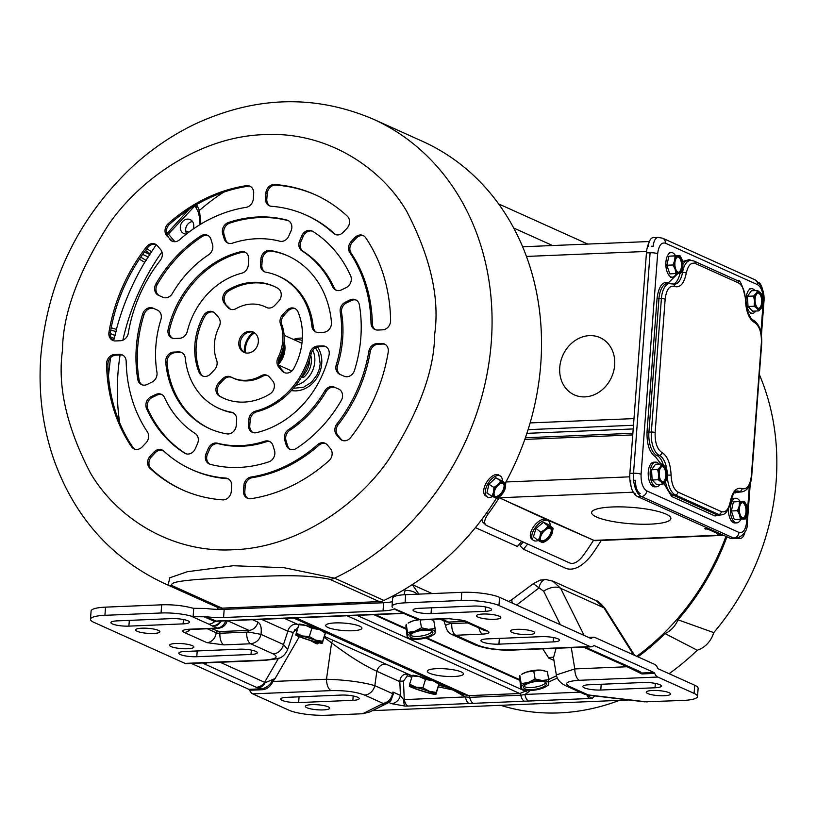 <?xml version="1.0" encoding="UTF-8"?>
<svg xmlns="http://www.w3.org/2000/svg" width="817" height="817" viewBox="0 0 817 817"><rect width="100%" height="100%" fill="white"/><g stroke="black" fill="none" stroke-linecap="round" stroke-linejoin="round"><path stroke-width="1.23" d="M352.862 700.332A12.184 2.512 -175.7 0 0 359.174 698.617A12.184 2.512 -175.7 0 0 357.683 697.258A12.184 2.512 -175.7 0 0 341.189 695.073L286.961 697.33A12.184 2.512 -175.7 0 0 280.65 699.046A12.184 2.512 -175.7 0 0 298.634 702.579L352.862 700.332L353.189 695.972M328.168 706.838A12.184 2.512 -175.7 0 0 314.596 704.622A12.184 2.512 -175.7 0 0 305.374 706.368A12.184 2.512 -175.7 0 0 306.865 707.726A12.184 2.512 -175.7 0 0 320.438 709.932A12.184 2.512 -175.7 0 0 329.66 708.196A12.184 2.512 -175.7 0 0 328.168 706.838M251.013 654.458A12.184 2.512 -175.7 0 0 257.324 652.742A12.184 2.512 -175.7 0 0 255.823 651.384A12.184 2.512 -175.7 0 0 239.34 649.198L185.112 651.455A12.184 2.512 -175.7 0 0 178.8 653.171A12.184 2.512 -175.7 0 0 196.774 656.715L251.013 654.458L251.34 650.107M183.11 623.882A12.184 2.512 -175.7 0 0 189.421 622.166A12.184 2.512 -175.7 0 0 187.93 620.808A12.184 2.512 -175.7 0 0 171.437 618.622L117.209 620.879A12.184 2.512 -175.7 0 0 110.898 622.595A12.184 2.512 -175.7 0 0 128.882 626.128L183.11 623.882L183.437 619.521M192.373 645.675A12.184 2.512 -175.7 0 0 178.8 643.459A12.184 2.512 -175.7 0 0 169.568 645.205A12.184 2.512 -175.7 0 0 171.059 646.564A12.184 2.512 -175.7 0 0 184.632 648.769A12.184 2.512 -175.7 0 0 193.864 647.033A12.184 2.512 -175.7 0 0 192.373 645.675M158.416 630.387A12.184 2.512 -175.7 0 0 144.844 628.171A12.184 2.512 -175.7 0 0 135.622 629.917A12.184 2.512 -175.7 0 0 137.113 631.265A12.184 2.512 -175.7 0 0 150.685 633.481A12.184 2.512 -175.7 0 0 159.907 631.735A12.184 2.512 -175.7 0 0 158.416 630.387M429.538 673.239A18.137 3.738 4.3 0 1 427.322 671.227A18.137 3.738 4.3 0 1 441.047 668.633A18.137 3.738 4.3 0 1 461.258 671.921A18.137 3.738 4.3 0 1 463.484 673.943A18.137 3.738 4.3 0 1 449.748 676.537A18.137 3.738 4.3 0 1 429.538 673.239M327.954 627.497A18.137 3.738 4.3 0 1 325.738 625.475A18.137 3.738 4.3 0 1 339.474 622.881A18.137 3.738 4.3 0 1 359.674 626.169A18.137 3.738 4.3 0 1 361.9 628.191A18.137 3.738 4.3 0 1 348.165 630.785A18.137 3.738 4.3 0 1 327.954 627.497M655.009 687.771A12.184 2.512 -175.7 0 0 661.321 686.055A12.184 2.512 -175.7 0 0 659.83 684.697A12.184 2.512 -175.7 0 0 643.336 682.512L589.108 684.769A12.184 2.512 -175.7 0 0 582.797 686.484A12.184 2.512 -175.7 0 0 600.781 690.028L655.009 687.771L655.336 683.421M669.052 692.673A12.184 2.512 -175.7 0 0 655.479 690.457A12.184 2.512 -175.7 0 0 646.257 692.193A12.184 2.512 -175.7 0 0 647.748 693.551A12.184 2.512 -175.7 0 0 661.321 695.767A12.184 2.512 -175.7 0 0 670.543 694.021A12.184 2.512 -175.7 0 0 669.052 692.673M553.16 641.896A12.184 2.512 -175.7 0 0 559.471 640.181A12.184 2.512 -175.7 0 0 557.98 638.833A12.184 2.512 -175.7 0 0 541.487 636.647L487.259 638.894A12.184 2.512 -175.7 0 0 480.947 640.61A12.184 2.512 -175.7 0 0 498.932 644.153L553.16 641.896L553.487 637.546M485.257 611.32A12.184 2.512 -175.7 0 0 491.568 609.605A12.184 2.512 -175.7 0 0 490.077 608.246A12.184 2.512 -175.7 0 0 473.584 606.061L419.356 608.318A12.184 2.512 -175.7 0 0 413.045 610.033A12.184 2.512 -175.7 0 0 431.029 613.577L485.257 611.32L485.584 606.97M533.256 631.51A12.184 2.512 -175.7 0 0 519.683 629.294A12.184 2.512 -175.7 0 0 510.451 631.041A12.184 2.512 -175.7 0 0 511.953 632.389A12.184 2.512 -175.7 0 0 525.525 634.605A12.184 2.512 -175.7 0 0 534.747 632.858A12.184 2.512 -175.7 0 0 533.256 631.51M499.299 616.212A12.184 2.512 -175.7 0 0 485.727 614.006A12.184 2.512 -175.7 0 0 476.505 615.742A12.184 2.512 -175.7 0 0 477.996 617.101A12.184 2.512 -175.7 0 0 491.568 619.317A12.184 2.512 -175.7 0 0 500.79 617.57A12.184 2.512 -175.7 0 0 499.299 616.212M411.768 677.375L409.307 676.302A2.788 0.909 114 0 0 409.184 674.587L412.228 675.914M438.923 685.289L448.053 687.577M297.756 627.456L293.293 632.44L287.88 631.214A8.374 7.118 114.2 0 1 298.399 624.688L305.619 625.352A13.95 1.031 -162.7 0 0 299.134 624.117L298.951 624.157M382.376 662.516L409.184 674.587L406.263 674.015C402.434 674.505 400.289 677.048 399.819 681.633L376.851 671.288A8.374 7.118 114.2 0 1 387.37 664.762M453.854 690.181L438.443 686.862M324.298 637.393L331.59 642.897L326.483 679.244C346.326 679.928 362.452 682.072 374.84 685.647L376.851 671.288C363.933 665.365 348.849 655.908 331.59 642.897A8.374 3.615 125.8 0 0 332.795 640.191M453.966 690.232A2.788 0.746 -59.1 0 1 453.854 690.518L465.424 696.932L403.598 699.658L400.432 695.4L392.936 692.03L392.64 693.664L374.84 685.647A11.162 9.498 114.2 0 1 364.545 695.053L383.112 703.406C387.942 702.487 391.118 699.24 392.64 693.664A9.763 2.134 -163.4 0 1 393.263 694.184L392.936 692.03L393.345 693.592L390.26 701.517L388.882 702.477A1.399 1.287 63.4 0 0 388.565 702.477M404.946 706.072L407.959 706.062A9.763 4.718 87.6 0 1 404.262 699.475L403.455 681.164A2.788 0.888 -2.5 0 0 399.819 681.633L400.432 695.4A9.763 8.303 -65.8 0 1 391.435 703.631L404.946 706.072A9.763 2.083 -88.3 0 1 403.598 699.658M191.392 663.445L248.889 689.344A2.788 1.348 -92.4 0 1 249.655 690.253A11.162 5.392 87.6 0 0 252.698 693.868L331.079 690.61A11.162 5.392 87.6 0 1 326.483 679.244L272.919 681.47L275.094 678.549L265.178 682.685L264.606 682.307L278.556 658.196M261.481 619.327L287.88 631.214L283.489 644.511L287.635 649.546L293.293 632.44M293.579 617.999L463.617 694.583L468.692 695.645L519.786 693.521L525.351 691.202A2.788 1.501 -131.2 0 1 527.649 692.673L524.882 694.46L520.797 695.226L469.714 697.35L465.424 696.932A9.763 4.718 -92.4 0 0 469.111 703.519L473.278 703.335A9.763 4.718 -92.4 0 1 469.714 697.35A2.788 1.348 -92.4 0 0 468.692 695.645L296.071 617.897M462.034 695.4A2.788 0.746 120.9 0 0 462.32 694.001M392.65 693.602L393.212 693.745A1.399 0.827 -9.1 0 1 393.345 693.592M272.275 680.898A2.788 0.797 37.3 0 1 272.919 681.47C270.519 686.515 267.047 689.262 262.492 689.711A2.788 1.348 87.6 0 0 261.726 688.813C266.005 688.037 269.528 685.402 272.275 680.898L275.094 678.549L299.298 636.719M207.232 662.791A11.162 9.498 114.2 0 1 203.739 663.629L256.262 687.281A11.162 9.498 -65.8 0 0 264.606 682.307L220.079 662.25M264.698 660.402L264.698 660.402A11.162 5.392 -92.4 0 1 263.411 660.136L185.04 663.394A11.162 5.392 87.6 0 0 186.317 663.659L264.698 660.402L276.452 658.859C281.487 658.196 285.215 655.091 287.635 649.546M227.545 620.736L248.919 630.367L247.949 631.949L260.97 634.37L283.489 644.511A11.162 9.498 114.2 0 1 273.195 653.906C279.189 657.205 275.932 659.288 263.411 660.136M227.208 620.757L227.208 620.757C225.87 625.301 222.837 627.813 218.098 628.314L190.269 629.468A9.763 4.718 -92.4 0 1 189.146 629.233C182.906 629.682 181.251 630.744 184.182 632.399L206.905 642.642L223.899 644.889L250.707 643.776L273.195 653.906M219.375 631.592L248.919 630.367A9.763 8.303 -65.8 0 0 257.927 622.146C260.797 623.994 261.818 628.069 260.97 634.37C259.816 639.68 256.395 642.816 250.707 643.776A9.763 4.718 87.6 0 1 246.744 632.144L219.936 633.257A1.399 0.674 87.6 0 0 219.375 631.592L211.368 628.59M221.213 621.002A9.763 8.303 114.2 0 1 213.268 626.414L216.975 628.079A9.763 8.303 -65.8 0 0 225.717 620.818M218.721 620.828A9.763 4.718 87.6 0 0 219.844 621.063L280.997 618.52A9.763 4.718 -92.4 0 1 279.874 618.285L216.168 621.053A9.763 6.944 82 0 0 218.241 621.186L215.494 621.155A1.399 1.185 114.2 0 0 214.667 621.533A9.763 8.303 114.2 0 1 208.835 624.147L213.268 626.414M391.435 703.631L388.882 702.477L372.644 710.627L628.886 699.975M594.827 695.931L592.284 698.29L589.731 698.504L473.278 703.335M390.863 700.639A9.763 9.487 35.1 0 1 383.112 703.406L382.928 703.57A9.763 9.12 -119.2 0 0 388.402 702.569L388.402 702.569A9.763 9.12 -119.2 0 0 389.648 701.711L390.863 700.639L389.648 701.711L390.863 700.639L393.263 694.184M382.928 703.57L362.687 713.752L326.81 715.243A27.901 5.75 4.3 0 1 289.034 710.239L252.698 693.868M219.017 621.104L214.667 621.533L204.127 616.784L193.108 616.692L190.688 615.977A25.113 5.178 4.3 0 0 161.061 612.985L104.923 615.313A27.901 5.75 4.3 0 0 90.473 619.245A27.901 5.75 4.3 0 0 93.894 622.35L185.04 663.394M247.949 631.949L246.744 632.144M220.539 621.032A9.763 8.885 121.8 0 1 212.267 625.893M335.164 615.998L339.331 615.814A9.763 4.718 87.6 0 0 340.454 616.049L336.287 616.222A9.763 4.718 -92.4 0 1 335.164 615.998L279.874 618.285M394.345 608.818A23.713 4.892 4.3 0 1 383.04 610.902L223.572 617.529A23.713 4.892 4.3 0 1 205.424 616.621L216.168 621.053M528.568 701.047A9.763 4.718 -92.4 0 1 524.882 694.46L579.947 692.173M589.731 698.504A9.763 4.718 -92.4 0 1 586.892 694.92M647.187 701.926L592.437 695.43A9.763 1.961 96.8 0 1 591.998 695.594L644.48 701.823L683.063 700.435A27.901 5.75 4.3 0 0 697.514 696.513A27.901 5.75 4.3 0 0 694.103 693.398L657.756 677.038A11.162 5.392 -92.4 0 1 654.713 673.412A2.788 1.348 87.6 0 0 653.947 672.503L594.306 645.644A2.788 1.348 87.6 0 0 593.99 645.583A2.788 1.348 87.6 0 0 593.469 645.828A11.162 5.392 -92.4 0 1 591.375 646.819A11.162 5.392 -92.4 0 1 590.099 646.564L498.952 605.509L499.565 597.35L590.711 638.394A2.788 1.348 87.6 0 0 591.028 638.465A2.788 1.348 87.6 0 0 591.549 638.21A11.162 5.392 -92.4 0 1 593.642 637.219A11.162 5.392 -92.4 0 1 594.919 637.474L654.56 664.344A11.162 5.392 -92.4 0 1 657.603 667.959A2.788 1.348 -92.4 0 0 658.369 668.868L694.716 685.238L694.103 693.398M362.687 713.752L369.815 711.934L386.85 703.386A9.763 9.038 63.4 0 1 381.753 704.183M193.108 616.692L193.731 608.318L191.301 607.807A25.113 5.178 -175.7 0 0 161.674 604.815L105.536 607.143A27.901 5.75 -175.7 0 0 91.085 611.075L90.473 619.245M204.127 616.784L205.424 616.621M193.731 608.318L206.047 608.461A23.713 4.892 -175.7 0 0 224.185 609.37L223.572 617.529M383.04 610.902L383.653 602.742L224.185 609.37M395.019 609.411L407.448 615.13A9.763 8.303 -65.8 0 0 410.747 615.752L394.734 608.859M383.653 602.742A23.713 4.892 -175.7 0 0 392.405 601.649M339.331 615.814L400.493 613.281A9.763 4.718 87.6 0 0 401.617 613.506L403.935 613.496M280.762 607.011A11.162 8.211 -56.3 0 1 288.34 606.418L286.89 605.448M697.514 696.513L698.126 688.343A27.901 5.75 -175.7 0 0 694.716 685.238M392.599 607.582A25.113 5.178 4.3 0 1 392.048 606.377A25.113 5.178 4.3 0 1 405.058 602.844L461.186 600.505A27.901 5.75 4.3 0 1 498.952 605.509M499.565 597.35A27.901 5.75 -175.7 0 0 461.799 592.335L405.671 594.674A25.113 5.178 -175.7 0 0 392.66 598.207L392.048 606.377M548.687 679.448L556.52 675.822M592.437 695.43L588.955 695.001A9.763 2.226 97.1 0 1 588.465 695.165L591.998 695.594M569.592 686.525A11.162 9.498 114.2 0 1 565.834 685.81L584.053 694.021L588.158 694.889L569.592 686.525C563.597 683.226 566.855 681.143 579.376 680.295L657.756 677.038M556.06 648.289L553.507 657.705L556.336 674.924L574.79 668.919A11.162 5.392 87.6 0 0 579.376 680.295M553.957 660.412L548.738 658.063A8.374 7.118 114.2 0 1 553.456 657.481M584.063 694.021L587.26 694.991A9.763 3.85 -80.5 0 0 588.158 694.889L588.955 695.001M654.713 673.412L641.866 673.943L629.386 667.795M407.448 615.13L412.462 617.152A9.763 7.578 -70.7 0 0 414.975 617.468L410.747 615.752M412.462 617.152L412.973 617.356A9.763 8.303 -65.8 0 0 416.272 617.979L414.975 617.468M343.681 604.396A11.162 0.797 -115.9 0 1 343.528 603.314L339.913 604.376A11.162 5.392 -92.4 0 0 338.963 604.59M548.738 658.063L542.794 648.841M590.099 646.564L511.718 649.821A11.162 5.392 87.6 0 0 512.994 650.077L591.375 646.819M641.866 673.943A2.788 1.348 87.6 0 0 641.11 673.045L653.947 672.503M631.633 668.817L641.11 673.045L640.702 672.095A11.162 10.519 131 0 1 635.34 670.481M417.364 594.184A11.162 7.476 -167 0 0 404.977 590.722L404.037 594.756M474.473 644.664L474.473 644.664A11.162 9.498 -65.8 0 0 478.241 645.379L455.753 635.258L451.985 634.543L474.473 644.664C485.247 648.729 498.084 650.536 512.994 650.077M443.794 620.522L445.643 625.914A9.763 1.94 -7.5 0 1 450.596 623.524L448.482 622.074A9.763 8.303 114.2 0 1 445.183 621.451L439.954 619.092M552.68 581.04L560.656 588.311L603.886 607.787L595.889 600.485C597.584 600.587 600.658 603.283 605.101 608.563L605.101 608.563A13.95 4.463 147.8 0 0 603.886 607.787L633.614 654.907M584.972 646.993L639.466 671.36A11.162 9.498 114.2 0 1 635.697 670.645L634.206 669.634M586.933 647.707A11.162 9.498 114.2 0 1 583.552 647.146L635.697 670.645M418.866 594.122L412.34 584.655L432.152 593.571M467.804 622.952L450.596 623.524M584.135 635.432L560.656 588.311A13.95 7.853 153.5 0 0 543.662 591.212L533.307 583.685L512.29 599.321A16.738 3.431 56.1 0 0 512.412 603.13M553.14 581.234L545.797 579.508A13.95 7.108 92.5 0 0 538.801 588.117L516.589 605.019M312.799 350.207A23.713 20.18 114.2 0 1 314.77 361.798A23.713 20.18 114.2 0 1 295.856 385.318M301.391 377.28L303.863 377.178A19.802 16.851 -65.8 0 0 311.359 361.941A19.802 16.851 -65.8 0 0 310.787 355.272M278.301 362.993A19.802 16.851 -65.8 0 0 283.959 349.605A19.802 16.851 -65.8 0 0 283.734 344.549M284.071 341.608A20.925 17.8 114.2 0 1 284.929 349.564A20.925 17.8 114.2 0 1 278.454 364.259M302.3 375.738L302.678 375.912A20.925 17.8 -65.8 0 0 309.663 360.695A20.925 17.8 -65.8 0 0 309.725 358.898M301.922 343.446A20.925 17.8 -65.8 0 0 299.951 342.384L284.102 335.246M244.303 352.413A20.925 17.8 114.2 0 1 244.324 349.278A20.925 17.8 114.2 0 1 253.393 332.213M278.352 361.533A20.925 17.8 -65.8 0 0 283.193 348.777A20.925 17.8 -65.8 0 0 283.264 347.154M245.58 352.893A18.137 15.431 114.2 0 1 245.427 348.573A18.137 15.431 114.2 0 1 254.608 332.856M293.967 339.688A23.713 20.18 114.2 0 1 302.229 340.434M301.963 376.32L303.863 377.178M278.658 365.097L291.812 371.02M612.209 506.979A39.757 8.201 4.3 0 1 670.9 518.54A39.757 8.201 4.3 0 1 650.301 524.136A39.757 8.201 4.3 0 1 591.61 512.576A39.757 8.201 4.3 0 1 612.209 506.979A39.757 8.201 4.3 0 1 670.9 518.54A39.757 8.201 4.3 0 1 650.301 524.136A39.757 8.201 4.3 0 1 591.61 512.576A39.757 8.201 4.3 0 1 612.209 506.979M584.901 396.878A31.383 26.706 114.2 0 1 574.32 394.877A31.383 26.706 114.2 0 1 560.768 361.247A31.383 26.706 114.2 0 1 589.506 335.634A31.383 26.706 114.2 0 1 600.097 337.646A31.383 26.706 114.2 0 1 613.638 371.275A31.383 26.706 114.2 0 1 584.901 396.878A31.383 26.706 114.2 0 1 574.32 394.877A31.383 26.706 114.2 0 1 560.768 361.247A31.383 26.706 114.2 0 1 589.506 335.634A31.383 26.706 114.2 0 1 600.097 337.646A31.383 26.706 114.2 0 1 613.638 371.275A31.383 26.706 114.2 0 1 584.901 396.878M552.568 245.539L513.74 228.045M718.98 534.594L718.94 535.125L722.81 534.961M498.574 497.359A12.837 6.199 87.6 0 0 499.279 497.767L593.918 540.384A12.837 6.199 87.6 0 0 595.389 540.68L723.678 535.349M718.94 535.125L717.877 534.645L719.828 534.563A12.837 10.917 -65.8 0 0 721.472 534.359M709.442 528.936A12.837 10.917 114.2 0 1 707.798 529.14L704.775 528.742L708.635 528.579M545.593 519.112L499.412 497.829M593.785 540.323L547.186 519.826A12.326 6.332 128.7 0 0 546.45 519.377A12.326 6.332 128.7 0 0 534.022 526.117A12.326 6.332 128.7 0 0 531.734 539.057L533.205 540.231A12.326 6.332 -51.3 0 1 535.492 527.292A12.326 6.332 -51.3 0 1 547.921 520.562A12.326 6.332 -51.3 0 1 548.636 521.001A12.326 6.332 -51.3 0 1 550.004 525.78M705.847 529.222L705.888 528.691M498.962 498.115A238.799 203.178 114.2 0 1 487.882 514.312C484.144 519.806 483.684 523.523 486.483 525.474L570.154 563.158C573.84 564.149 577.874 562.035 582.245 556.806A238.799 203.178 -65.8 0 0 593.326 540.609M481.867 519.377L482.867 522.237L486.483 525.474M632.756 434.92L524.82 439.403M682.542 261.511L689.374 259.602L691.039 260.347M674.403 286.44C680.061 288.084 684.023 283.703 686.27 273.297C687.965 265.484 690.927 262.206 695.175 263.431L738.548 282.968C742.684 285.511 744.981 291.169 745.431 299.941C746.013 311.624 749.077 319.171 754.602 322.562C759.361 325.779 761.628 332.427 761.393 342.507L751.364 475.892C750.118 485.512 747.034 489.751 742.122 488.617C736.464 486.973 732.502 491.354 730.255 501.761C728.56 509.573 725.598 512.851 721.35 511.626L677.977 492.089C673.831 489.546 671.543 483.889 671.094 475.116C670.502 463.433 667.448 455.886 661.923 452.495C657.164 449.279 654.897 442.63 655.132 432.55L665.161 299.165C666.406 289.545 669.491 285.307 674.403 286.44A2.788 2.369 114.2 0 0 673.106 283.999L667.489 283.468A19.526 9.436 87.6 0 0 658.941 298.767L657.052 298.511C658.614 286.481 662.464 281.181 668.612 282.611L677.947 273.491M660.994 464.005L655.51 456.826C649.566 452.812 646.737 444.499 647.023 431.897L657.052 298.511M665.467 481.622A19.526 9.436 87.6 0 0 672.891 495.02A1.399 1.185 -65.8 0 0 671.574 496.43L663.874 483.419M720.921 514.904L714.946 515.966L671.574 496.43M741.683 491.895L734.493 492.58M730.01 538.209A19.526 9.436 87.6 0 0 732.257 538.658L735.913 538.515A19.526 9.436 87.6 0 1 733.676 538.056L730.01 538.209L637.781 496.665L641.447 496.522L733.676 538.056A5.576 4.749 114.2 0 0 738.966 532.408C743.062 533.358 745.635 529.824 746.667 521.808L749.383 485.717M760.944 332.019L763.252 301.32C763.446 292.905 761.556 287.359 757.584 284.694L665.365 243.16C661.259 242.2 658.686 245.733 657.654 253.76L641.079 474.248A5.576 1.154 -175.7 0 0 633.522 473.247L629.866 473.4A19.526 9.436 87.6 0 0 631.143 486.687M633.349 492.089A19.526 9.436 87.6 0 0 637.781 496.665M629.866 473.4L646.441 252.913L650.097 252.759L633.522 473.247A19.526 9.436 87.6 0 0 641.447 496.522A5.576 4.749 114.2 0 0 646.737 490.874L738.966 532.408M648.994 242.669A19.526 9.436 87.6 0 0 646.441 252.913M475.423 527.608L517.386 546.512A234.336 199.379 -65.8 0 0 521.695 541.334M527.711 544.04A234.336 199.379 114.2 0 1 523.401 549.218L566.508 568.632C573.983 570.705 582.102 566.518 590.844 556.05A234.336 199.379 -65.8 0 0 601.271 540.435M523.401 549.218L520.051 545.725A228.76 194.63 114.2 0 0 523.166 541.998M633.624 480.355L635.626 480.273A11.162 5.392 87.6 0 0 640.16 493.57L638.118 493.652M738.047 538.158L739.068 538.117A11.162 5.392 87.6 0 0 740.345 538.383A11.162 5.392 87.6 0 0 744.951 531.836M762.424 289.238A11.162 5.392 87.6 0 0 758.462 282.314M659.401 237.686A11.162 5.392 87.6 0 0 658.114 237.43A11.162 5.392 87.6 0 0 653.232 246.172L651.22 246.254M630.755 480.478A11.162 5.392 87.6 0 0 635.279 493.774M658.114 237.43L653.232 237.635A11.162 5.392 87.6 0 0 648.351 246.377M734.953 538.556A11.162 5.392 87.6 0 0 735.474 538.577L740.345 538.383M655.591 462.126L653.671 462.208A12.326 5.964 87.6 0 0 648.279 471.746A12.326 5.964 87.6 0 0 651.803 485.482A12.326 5.964 87.6 0 0 654.693 486.84L656.613 486.758A12.326 5.964 -92.4 0 1 653.723 485.4A12.326 5.964 -92.4 0 1 650.199 471.675A12.326 5.964 -92.4 0 1 655.591 462.126A12.326 5.964 -92.4 0 1 658.482 463.484A12.326 5.964 -92.4 0 1 659.002 464.087M664.415 467.273A7.751 3.748 -92.4 0 1 666.631 475.902A7.751 3.748 -92.4 0 1 663.241 481.907A7.751 3.748 -92.4 0 1 661.423 481.05A7.751 3.748 -92.4 0 1 659.217 472.42A7.751 3.748 -92.4 0 1 662.597 466.415A7.751 3.748 -92.4 0 1 664.415 467.273M662.812 481.877A7.751 3.748 87.6 0 0 665.804 475.504A7.751 3.748 87.6 0 0 663.557 467.304A7.751 3.748 87.6 0 0 662.178 466.487M659.86 484.522A12.326 5.964 -92.4 0 1 656.613 486.758M667.101 476.76L665.477 481.601L662.801 484.399L656.674 484.655L652.119 479.988L651.558 469.775L655.53 464.24L661.658 463.985L664.629 466.282L666.743 470.643M651.558 469.775L657.675 469.52L660.361 466.721L661.658 463.985M652.119 479.988L658.247 479.732L658.655 474.595L657.675 469.52M662.801 484.399L661.219 482.04L658.247 479.732M660.361 466.721A8.854 4.279 -92.4 0 1 664.629 466.282A8.854 4.279 -92.4 0 1 666.907 471.399A8.854 4.279 -92.4 0 1 667.183 473.727A8.854 4.279 -92.4 0 1 667.121 476.577A8.854 4.279 -92.4 0 1 665.477 481.601A8.854 4.279 -92.4 0 1 661.219 482.04A8.854 4.279 -92.4 0 1 658.655 474.595A8.854 4.279 -92.4 0 1 660.361 466.721M676.272 273.613A12.326 5.964 -92.4 0 1 672.432 277.157A12.326 5.964 -92.4 0 1 672.32 277.167A12.326 5.964 -92.4 0 1 665.855 265.208A12.326 5.964 -92.4 0 1 671.176 252.535A12.326 5.964 -92.4 0 1 671.288 252.524A12.326 5.964 -92.4 0 1 675.526 255.731M678.233 256.824A7.751 3.748 -92.4 0 1 678.294 256.814A7.751 3.748 -92.4 0 1 682.358 264.33A7.751 3.748 -92.4 0 1 679.009 272.296A7.751 3.748 -92.4 0 1 678.947 272.306A7.751 3.748 -92.4 0 1 674.883 264.79A7.751 3.748 -92.4 0 1 678.233 256.824M678.519 272.275A7.751 3.748 87.6 0 0 681.511 264.442A7.751 3.748 87.6 0 0 677.875 256.885M682.767 267.394L680.847 273.235L669.787 273.889L666.876 265.239L668.888 256.201L679.948 255.547L682.45 261.083M666.876 265.239L672.994 264.984L674.699 260.439L675.016 255.946L668.888 256.201M675.914 273.634L675.148 269.283L672.994 264.984M675.016 255.946L679.948 255.547M674.699 260.439A8.854 4.279 -92.4 0 1 678.171 255.711A8.854 4.279 -92.4 0 1 682.093 259.837A8.854 4.279 -92.4 0 1 682.603 261.797A8.854 4.279 -92.4 0 1 682.818 266.975A8.854 4.279 -92.4 0 1 682.542 268.681A8.854 4.279 -92.4 0 1 679.07 273.409A8.854 4.279 -92.4 0 1 675.148 269.283A8.854 4.279 -92.4 0 1 674.699 260.439M755.756 311.042A12.326 5.964 -92.4 0 1 752.508 313.279A12.326 5.964 -92.4 0 1 749.628 311.92A12.326 5.964 -92.4 0 1 746.105 298.185A12.326 5.964 -92.4 0 1 751.487 288.646A12.326 5.964 -92.4 0 1 754.377 290.004A12.326 5.964 -92.4 0 1 754.908 290.607M757.328 307.57A7.751 3.748 -92.4 0 1 755.112 298.94A7.751 3.748 -92.4 0 1 758.493 292.935A7.751 3.748 -92.4 0 1 760.31 293.793A7.751 3.748 -92.4 0 1 762.527 302.423A7.751 3.748 -92.4 0 1 759.136 308.428A7.751 3.748 -92.4 0 1 757.328 307.57M758.707 308.387A7.751 3.748 87.6 0 0 761.699 302.024A7.751 3.748 87.6 0 0 759.463 293.824A7.751 3.748 87.6 0 0 758.074 293.007M747.453 296.295L753.58 296.04L756.256 293.242A8.854 4.279 -92.4 0 1 760.525 292.803A8.854 4.279 -92.4 0 1 762.802 297.919A8.854 4.279 -92.4 0 1 763.078 300.248A8.854 4.279 -92.4 0 1 763.017 303.097L761.373 308.121L758.697 310.92L752.569 311.175L748.015 306.498L747.453 296.295L751.436 290.75L757.553 290.505L760.525 292.803L762.639 297.163M748.015 306.498L754.142 306.252L754.551 301.116A8.854 4.279 -92.4 0 1 756.256 293.242L757.553 290.505M758.697 310.92L757.114 308.55A8.854 4.279 -92.4 0 1 754.551 301.116L753.58 296.04M763.017 303.097A8.854 4.279 -92.4 0 1 761.373 308.121A8.854 4.279 -92.4 0 1 757.114 308.55L754.142 306.252M733.983 498.319A12.326 5.964 87.6 0 0 733.87 498.329A12.326 5.964 87.6 0 0 733.758 498.329A12.326 5.964 87.6 0 0 731.052 499.984M740.774 519.326A12.326 5.964 -92.4 0 1 736.924 522.88A12.326 5.964 -92.4 0 1 736.811 522.88A12.326 5.964 -92.4 0 1 730.347 510.931A12.326 5.964 -92.4 0 1 735.678 498.247A12.326 5.964 -92.4 0 1 735.79 498.247A12.326 5.964 -92.4 0 1 740.018 501.444M743.511 518.019A7.751 3.748 -92.4 0 1 743.439 518.029A7.751 3.748 -92.4 0 1 739.375 510.513A7.751 3.748 -92.4 0 1 742.724 502.537A7.751 3.748 -92.4 0 1 742.796 502.537A7.751 3.748 -92.4 0 1 746.861 510.053A7.751 3.748 -92.4 0 1 743.511 518.019M728.417 509.144A12.326 5.964 87.6 0 0 734.892 522.962A12.326 5.964 87.6 0 0 735.004 522.951M747.269 513.117L745.339 518.958L734.279 519.612L731.368 510.962L733.39 501.924L744.44 501.26L746.952 506.806M733.39 501.924L744.44 501.26M731.368 510.962L737.496 510.707L739.191 506.162L739.508 501.669M740.406 519.357L739.64 515.006L737.496 510.707M747.044 514.404A8.854 4.279 -92.4 0 1 743.562 519.122A8.854 4.279 -92.4 0 1 739.64 515.006A8.854 4.279 -92.4 0 1 739.191 506.162A8.854 4.279 -92.4 0 1 742.673 501.434A8.854 4.279 -92.4 0 1 746.595 505.56A8.854 4.279 -92.4 0 1 747.095 507.52A8.854 4.279 -92.4 0 1 747.32 512.698A8.854 4.279 -92.4 0 1 747.044 514.404M743.01 517.988A7.751 3.748 87.6 0 0 746.013 510.165A7.751 3.748 87.6 0 0 742.367 502.608M373.175 119.119C315.158 94.466 255.956 96.028 195.58 123.816C173 134.591 152.156 148.653 133.079 166.025C78.503 217.475 47.764 280.742 40.85 355.824C38.205 391.639 42.413 425.882 53.483 458.521C74.071 516.63 110.949 558.236 164.105 583.338A254.567 216.587 -65.8 0 0 168.098 585.074L169.834 577.772L187.359 571.706L233.335 565.721L284.122 567.723L334.531 578.16A254.567 216.587 -65.8 0 0 491.303 341.966A254.567 216.587 -65.8 0 0 373.175 119.119L422.634 141.392A254.567 216.587 -65.8 0 1 540.752 364.239A254.567 216.587 -65.8 0 1 505.396 482.908M388.32 351.31A8.374 7.118 -65.8 0 0 384.429 343.988A8.374 7.118 -65.8 0 0 381.61 343.446L376.708 343.651A8.374 7.118 -65.8 0 0 368.875 351.279A139.482 118.679 114.2 0 1 336.9 423.992A8.374 7.118 -65.8 0 0 336.584 434.889L339.77 438.617A8.374 7.118 -65.8 0 0 341.935 440.251A8.374 7.118 -65.8 0 0 350.656 437.555A161.807 137.665 -65.8 0 0 388.218 352.127A8.374 7.118 -65.8 0 0 388.32 351.31M385.083 344.325A8.374 7.118 -65.8 0 0 382.948 344.049L381.61 343.446M360.838 337.533A128.33 109.182 -65.8 0 0 359.388 304.966A8.374 7.118 -65.8 0 0 355.599 299.757A8.374 7.118 -65.8 0 0 349.931 299.962L345.223 302.249A8.374 7.118 -65.8 0 0 340.229 312.063A106.006 90.197 114.2 0 1 341.312 338.34A106.006 90.197 114.2 0 1 336.257 364.872A8.374 7.118 -65.8 0 0 339.739 374.298A8.374 7.118 -65.8 0 0 339.811 374.329L344.192 376.239A8.374 7.118 -65.8 0 0 354.476 370.418A128.33 109.182 -65.8 0 0 360.838 337.533M336.257 364.872L337.595 365.475A106.006 90.197 -65.8 0 0 342.65 338.943A106.006 90.197 -65.8 0 0 341.567 312.666L340.229 312.063M351.3 279.853A8.374 7.118 -65.8 0 0 350.626 275.829A128.33 109.182 -65.8 0 0 312.625 231.262A8.374 7.118 -65.8 0 0 311.88 230.874A8.374 7.118 -65.8 0 0 301.912 235.653L299.655 240.811A8.374 7.118 -65.8 0 0 301.963 250.86A106.006 90.197 114.2 0 1 332.631 286.818A8.374 7.118 -65.8 0 0 335.828 290.076A8.374 7.118 -65.8 0 0 341.506 289.872L346.204 287.584A8.374 7.118 -65.8 0 0 351.3 279.853M349.553 222.438A8.374 7.118 -65.8 0 0 347.348 216.229A161.807 137.665 -65.8 0 0 315.035 194.66A161.807 137.665 -65.8 0 0 274.553 184.519A8.374 7.118 -65.8 0 0 265.893 192.975L265.474 198.449A8.374 7.118 -65.8 0 0 269.365 205.772A8.374 7.118 -65.8 0 0 271.428 206.292A139.482 118.679 114.2 0 1 305.864 215.014A139.482 118.679 114.2 0 1 333.387 233.294A8.374 7.118 -65.8 0 0 335.041 234.387A8.374 7.118 -65.8 0 0 343.222 232.314L346.98 228.3A8.374 7.118 -65.8 0 0 349.553 222.438M291.832 227.769A8.374 7.118 -65.8 0 0 287.941 220.437A8.374 7.118 -65.8 0 0 287.012 220.11A128.33 109.182 -65.8 0 0 228.341 222.551A8.374 7.118 -65.8 0 0 222.663 233.754L224.164 238.758A8.374 7.118 -65.8 0 0 227.729 242.976A8.374 7.118 -65.8 0 0 232.436 243.17A106.006 90.197 114.2 0 1 279.782 241.199A8.374 7.118 -65.8 0 0 288.769 236.072L291.036 230.915A8.374 7.118 -65.8 0 0 291.832 227.769M288.595 220.784A8.374 7.118 -65.8 0 0 288.35 220.713A128.33 109.182 -65.8 0 0 229.679 223.153A8.374 7.118 -65.8 0 0 224.001 234.356L222.663 233.754M162.297 255.19A8.374 7.118 -65.8 0 0 160.592 249.502L157.405 245.774A8.374 7.118 -65.8 0 0 155.24 244.13A8.374 7.118 -65.8 0 0 146.519 246.836A161.807 137.665 -65.8 0 0 108.957 332.264A8.374 7.118 -65.8 0 0 112.746 340.403A8.374 7.118 -65.8 0 0 115.565 340.944L120.467 340.74A8.374 7.118 -65.8 0 0 128.3 333.111A139.482 118.679 114.2 0 1 160.275 260.398A8.374 7.118 -65.8 0 0 162.297 255.19M274.839 453.731A8.374 7.118 -65.8 0 0 274.512 450.627L273.011 445.633A8.374 7.118 -65.8 0 0 269.457 441.415A8.374 7.118 -65.8 0 0 264.739 441.221A106.006 90.197 114.2 0 1 217.393 443.192A8.374 7.118 -65.8 0 0 208.406 448.319L206.139 453.476A8.374 7.118 -65.8 0 0 209.234 463.944A8.374 7.118 -65.8 0 0 210.163 464.281A128.33 109.182 -65.8 0 0 268.834 461.84A8.374 7.118 -65.8 0 0 274.839 453.731M331.477 323.828A8.374 7.118 -65.8 0 0 331.467 322.378A94.854 80.699 -65.8 0 0 287.543 255.711A94.854 80.699 -65.8 0 0 270.151 250.502A8.374 7.118 -65.8 0 0 260.929 258.897L260.521 264.432A8.374 7.118 -65.8 0 0 264.402 271.755A8.374 7.118 -65.8 0 0 265.842 272.204A72.529 61.714 114.2 0 1 278.372 276.064A72.529 61.714 114.2 0 1 311.89 326.187A8.374 7.118 -65.8 0 0 315.76 331.968A8.374 7.118 -65.8 0 0 318.579 332.499L323.542 332.294A8.374 7.118 -65.8 0 0 331.477 323.828M277.994 357.703L279.332 358.306A39.053 33.231 -65.8 0 0 284.091 341.373A39.053 33.231 -65.8 0 0 281.855 324.737L280.517 324.145A39.053 33.231 114.2 0 1 282.753 340.771A39.053 33.231 114.2 0 1 277.994 357.703A8.374 7.118 -65.8 0 0 278.689 367.017L282.008 370.908A8.374 7.118 -65.8 0 0 284.183 372.542A8.374 7.118 -65.8 0 0 293.783 368.508A61.377 52.217 -65.8 0 0 302.27 339.964A61.377 52.217 -65.8 0 0 298.042 311.951A8.374 7.118 -65.8 0 0 294.733 308.448A8.374 7.118 -65.8 0 0 286.553 310.521L282.621 314.708A8.374 7.118 -65.8 0 0 280.517 324.145M274.369 386.574A8.374 7.118 -65.8 0 0 272.664 380.885L269.344 376.994A8.374 7.118 -65.8 0 0 267.169 375.35A8.374 7.118 -65.8 0 0 261.052 375.789A39.053 33.231 114.2 0 1 232.549 377.801A39.053 33.231 114.2 0 1 230.976 377.035A8.374 7.118 -65.8 0 0 230.639 376.872A8.374 7.118 -65.8 0 0 222.459 378.945L218.527 383.142A8.374 7.118 -65.8 0 0 219.273 396.041A61.377 52.217 -65.8 0 0 223.388 398.155A61.377 52.217 -65.8 0 0 269.967 393.937A8.374 7.118 -65.8 0 0 274.369 386.574M217.128 363.81A8.374 7.118 -65.8 0 0 216.658 360.246A39.053 33.231 114.2 0 1 219.181 326.688A8.374 7.118 -65.8 0 0 220.192 323.062A8.374 7.118 -65.8 0 0 218.486 317.374L215.167 313.483A8.374 7.118 -65.8 0 0 212.992 311.839A8.374 7.118 -65.8 0 0 203.392 315.883A61.377 52.217 -65.8 0 0 199.144 372.44A8.374 7.118 -65.8 0 0 202.442 375.943A8.374 7.118 -65.8 0 0 210.623 373.869L214.554 369.682A8.374 7.118 -65.8 0 0 217.128 363.81M281.222 295.386A8.374 7.118 -65.8 0 0 277.903 288.35A61.377 52.217 -65.8 0 0 273.787 286.236A61.377 52.217 -65.8 0 0 227.208 290.454A8.374 7.118 -65.8 0 0 224.512 303.505L227.841 307.396A8.374 7.118 -65.8 0 0 230.006 309.04A8.374 7.118 -65.8 0 0 236.123 308.601A39.053 33.231 114.2 0 1 264.626 306.579A39.053 33.231 114.2 0 1 266.199 307.355A8.374 7.118 -65.8 0 0 266.536 307.519A8.374 7.118 -65.8 0 0 274.716 305.446L278.648 301.248A8.374 7.118 -65.8 0 0 281.222 295.386M329.231 353.771A8.374 7.118 -65.8 0 0 325.34 346.439A8.374 7.118 -65.8 0 0 322.521 345.908L317.558 346.112A8.374 7.118 -65.8 0 0 309.868 353.026A72.529 61.714 114.2 0 1 255.394 411.186A8.374 7.118 -65.8 0 0 248.858 419.448L248.439 424.993A8.374 7.118 -65.8 0 0 252.33 432.316A8.374 7.118 -65.8 0 0 256.456 432.663A94.854 80.699 -65.8 0 0 329.006 355.221A8.374 7.118 -65.8 0 0 329.231 353.771M325.993 346.786A8.374 7.118 -65.8 0 0 323.859 346.51L322.521 345.908M342.537 396.368A8.374 7.118 -65.8 0 0 338.647 389.035A8.374 7.118 -65.8 0 0 338.585 389.004L334.194 387.095A8.374 7.118 -65.8 0 0 324.809 390.914A106.006 90.197 114.2 0 1 288.524 429.65A8.374 7.118 -65.8 0 0 284.673 439.954L286.175 444.959A8.374 7.118 -65.8 0 0 289.739 449.176A8.374 7.118 -65.8 0 0 296.285 448.482A128.33 109.182 -65.8 0 0 341.261 400.473A8.374 7.118 -65.8 0 0 342.537 396.368M332.121 454.283A8.374 7.118 -65.8 0 0 330.415 448.594L327.239 444.867A8.374 7.118 -65.8 0 0 325.064 443.233A8.374 7.118 -65.8 0 0 317.496 444.714A139.482 118.679 114.2 0 1 251.074 477.036A8.374 7.118 -65.8 0 0 243.895 485.431L243.486 490.905A8.374 7.118 -65.8 0 0 247.367 498.237A8.374 7.118 -65.8 0 0 250.931 498.697A161.807 137.665 -65.8 0 0 328.965 460.717A8.374 7.118 -65.8 0 0 332.121 454.283M148.633 436.942A8.374 7.118 -65.8 0 0 147.387 431.866A139.482 118.679 114.2 0 1 126.175 361.359A8.374 7.118 -65.8 0 0 122.274 354.884A8.374 7.118 -65.8 0 0 119.445 354.343L114.543 354.547A8.374 7.118 -65.8 0 0 106.588 363.841A161.807 137.665 -65.8 0 0 131.496 446.664A8.374 7.118 -65.8 0 0 134.111 448.89A8.374 7.118 -65.8 0 0 142.291 446.817L146.049 442.804A8.374 7.118 -65.8 0 0 148.633 436.942M161.317 317.415A8.374 7.118 -65.8 0 0 157.436 310.092A8.374 7.118 -65.8 0 0 157.364 310.062L152.983 308.152A8.374 7.118 -65.8 0 0 142.709 313.973A128.33 109.182 -65.8 0 0 137.787 379.425A8.374 7.118 -65.8 0 0 141.576 384.633A8.374 7.118 -65.8 0 0 147.244 384.429L151.952 382.131A8.374 7.118 -65.8 0 0 157.038 374.4A8.374 7.118 -65.8 0 0 156.946 372.327A106.006 90.197 114.2 0 1 160.918 319.518A8.374 7.118 -65.8 0 0 161.317 317.415M212.818 247.531A8.374 7.118 -65.8 0 0 212.502 244.426L211 239.432A8.374 7.118 -65.8 0 0 207.436 235.214A8.374 7.118 -65.8 0 0 200.89 235.909A128.33 109.182 -65.8 0 0 155.914 283.918A8.374 7.118 -65.8 0 0 158.529 295.345A8.374 7.118 -65.8 0 0 158.59 295.376L162.981 297.296A8.374 7.118 -65.8 0 0 172.367 293.477A106.006 90.197 114.2 0 1 208.652 254.741A8.374 7.118 -65.8 0 0 212.818 247.531M390.567 321.367A8.374 7.118 -65.8 0 0 390.597 320.55A161.807 137.665 -65.8 0 0 365.679 237.727A8.374 7.118 -65.8 0 0 363.065 235.5A8.374 7.118 -65.8 0 0 354.884 237.563L351.126 241.587A8.374 7.118 -65.8 0 0 349.788 252.524A139.482 118.679 114.2 0 1 371 323.032A8.374 7.118 -65.8 0 0 374.901 329.506A8.374 7.118 -65.8 0 0 377.73 330.048L382.632 329.843A8.374 7.118 -65.8 0 0 390.567 321.367M198.317 440.434A8.374 7.118 -65.8 0 0 195.212 433.531A106.006 90.197 114.2 0 1 164.544 397.573A8.374 7.118 -65.8 0 0 161.347 394.315A8.374 7.118 -65.8 0 0 155.669 394.519L150.971 396.807A8.374 7.118 -65.8 0 0 146.549 408.561A128.33 109.182 -65.8 0 0 184.56 453.118A8.374 7.118 -65.8 0 0 185.296 453.517A8.374 7.118 -65.8 0 0 195.263 448.737L197.53 443.58A8.374 7.118 -65.8 0 0 198.317 440.434M238.83 342.599A11.162 9.498 -65.8 0 0 244.007 352.372A11.162 9.498 -65.8 0 0 258.346 341.792A11.162 9.498 -65.8 0 0 253.168 332.019A11.162 9.498 -65.8 0 0 238.83 342.599M253.821 332.356A11.162 9.498 -65.8 0 0 240.167 343.201A11.162 9.498 -65.8 0 0 244.691 352.638M164.105 583.338L213.554 605.611A254.567 216.587 -65.8 0 0 217.557 607.348A13.95 11.867 -65.8 0 0 222.04 608.144L379.354 601.608A13.95 11.867 -65.8 0 0 383.98 600.434A254.567 216.587 -65.8 0 0 496.409 498.258M231.701 485.941A8.374 7.118 -65.8 0 0 227.81 478.619A8.374 7.118 -65.8 0 0 225.747 478.088A139.482 118.679 114.2 0 1 191.311 469.377A139.482 118.679 114.2 0 1 163.788 451.096A8.374 7.118 -65.8 0 0 162.134 450.004A8.374 7.118 -65.8 0 0 153.953 452.077L150.195 456.09A8.374 7.118 -65.8 0 0 149.828 468.161A161.807 137.665 -65.8 0 0 182.14 489.73A161.807 137.665 -65.8 0 0 222.622 499.871A8.374 7.118 -65.8 0 0 231.282 491.415L231.701 485.941M178.596 351.892L173.633 352.096A8.374 7.118 -65.8 0 0 165.708 362.013A94.854 80.699 -65.8 0 0 209.642 428.68A94.854 80.699 -65.8 0 0 227.024 433.888A8.374 7.118 -65.8 0 0 236.246 425.494L236.664 419.958A8.374 7.118 -65.8 0 0 232.774 412.626A8.374 7.118 -65.8 0 0 231.334 412.187A72.529 61.714 114.2 0 1 218.803 408.326A72.529 61.714 114.2 0 1 185.285 358.203A8.374 7.118 -65.8 0 0 181.425 352.423A8.374 7.118 -65.8 0 0 178.596 351.892L179.934 352.495L174.971 352.699A8.374 7.118 -65.8 0 0 167.046 362.615A94.854 80.699 -65.8 0 0 210.306 428.976M179.617 338.279A8.374 7.118 -65.8 0 0 187.307 331.365A72.529 61.714 114.2 0 1 241.781 273.205A8.374 7.118 -65.8 0 0 248.317 264.943L248.736 259.397A8.374 7.118 -65.8 0 0 244.845 252.075A8.374 7.118 -65.8 0 0 240.719 251.718A94.854 80.699 -65.8 0 0 168.179 329.169A8.374 7.118 -65.8 0 0 171.836 337.952A8.374 7.118 -65.8 0 0 174.654 338.483L179.617 338.279M169.936 239.514A8.374 7.118 -65.8 0 0 172.111 241.158A8.374 7.118 -65.8 0 0 179.679 239.677A139.482 118.679 114.2 0 1 246.101 207.355A8.374 7.118 -65.8 0 0 253.28 198.95L253.689 193.486A8.374 7.118 -65.8 0 0 249.808 186.153A8.374 7.118 -65.8 0 0 246.244 185.694A161.807 137.665 -65.8 0 0 168.21 223.674A8.374 7.118 -65.8 0 0 166.76 235.796L171.274 240.116A8.374 7.118 -65.8 0 0 172.795 241.423L173.878 240.504L168.373 234.05L195.079 205.649M336.9 423.992L338.238 424.595A139.482 118.679 -65.8 0 0 370.213 351.882L368.875 351.279M376.708 343.651L378.046 344.253A8.374 7.118 -65.8 0 0 370.213 351.882M378.046 344.253L382.948 344.049M338.238 424.595A8.374 7.118 -65.8 0 0 337.921 435.492L341.108 439.219A8.374 7.118 -65.8 0 0 342.629 440.516M337.595 365.475A8.374 7.118 -65.8 0 0 340.72 374.727M345.223 302.249L346.561 302.852A8.374 7.118 -65.8 0 0 341.567 312.666M346.561 302.852L351.269 300.564L349.931 299.962M356.253 300.105A8.374 7.118 -65.8 0 0 351.269 300.564M332.631 286.818L333.969 287.421A8.374 7.118 -65.8 0 0 336.522 290.341M333.969 287.421A106.006 90.197 -65.8 0 0 303.301 251.462L301.963 250.86M299.655 240.811L300.983 241.413A8.374 7.118 -65.8 0 0 303.301 251.462M300.983 241.413L303.25 236.256L301.912 235.653M312.533 231.211A8.374 7.118 -65.8 0 0 303.25 236.256M333.387 233.294L334.725 233.897A139.482 118.679 -65.8 0 0 307.202 215.617L305.864 215.014M265.474 198.449L266.812 199.052A8.374 7.118 -65.8 0 0 270.049 206.037M266.812 199.052L267.23 193.578L265.893 192.975M315.699 194.967A161.807 137.665 -65.8 0 0 275.891 185.112A8.374 7.118 -65.8 0 0 267.23 193.578M334.725 233.897A8.374 7.118 -65.8 0 0 335.726 234.653M224.164 238.758L225.502 239.361A8.374 7.118 -65.8 0 0 228.413 243.241M225.502 239.361L224.001 234.356M155.884 244.477A8.374 7.118 -65.8 0 0 147.857 247.439A161.807 137.665 -65.8 0 0 110.295 332.866A8.374 7.118 -65.8 0 0 113.43 340.669M191.311 469.377L192.649 469.979A139.482 118.679 -65.8 0 0 227.085 478.691L225.747 478.088M228.464 478.956A8.374 7.118 -65.8 0 0 227.085 478.691M162.787 450.341A8.374 7.118 -65.8 0 0 155.291 452.679L151.533 456.693A8.374 7.118 -65.8 0 0 151.165 468.764A161.807 137.665 -65.8 0 0 182.814 490.026M217.393 443.192L218.731 443.794A8.374 7.118 -65.8 0 0 209.744 448.921L207.477 454.078A8.374 7.118 -65.8 0 0 209.918 464.209M218.731 443.794A106.006 90.197 -65.8 0 0 266.076 441.823L264.739 441.221M270.1 441.752A8.374 7.118 -65.8 0 0 266.076 441.823M182.068 352.76A8.374 7.118 -65.8 0 0 179.934 352.495M218.803 408.326L220.141 408.929A72.529 61.714 -65.8 0 0 232.671 412.789L231.334 412.187M233.427 412.973A8.374 7.118 -65.8 0 0 232.671 412.789M311.89 326.187L313.228 326.79A8.374 7.118 -65.8 0 0 316.445 332.223M313.228 326.79A72.529 61.714 -65.8 0 0 279.71 276.657L278.372 276.064M260.521 264.432L261.849 265.035A8.374 7.118 -65.8 0 0 265.086 272.02M261.849 265.035L262.267 259.5L260.929 258.897M288.207 256.017A94.854 80.699 -65.8 0 0 271.489 251.105A8.374 7.118 -65.8 0 0 262.267 259.5M279.332 358.306A8.374 7.118 -65.8 0 0 280.027 367.609L283.346 371.51A8.374 7.118 -65.8 0 0 284.867 372.807M282.621 314.708L283.959 315.311A8.374 7.118 -65.8 0 0 281.855 324.737M283.959 315.311L287.89 311.124L286.553 310.521M295.376 308.785A8.374 7.118 -65.8 0 0 287.89 311.124M231.364 377.24A8.374 7.118 -65.8 0 0 223.797 379.548L219.865 383.745A8.374 7.118 -65.8 0 0 220.61 396.643A61.377 52.217 -65.8 0 0 224.052 398.451M232.549 377.801L233.887 378.404A39.053 33.231 -65.8 0 0 262.39 376.392L261.052 375.789M267.813 375.697A8.374 7.118 -65.8 0 0 262.39 376.392M213.645 312.186A8.374 7.118 -65.8 0 0 204.73 316.485A61.377 52.217 -65.8 0 0 200.471 373.042A8.374 7.118 -65.8 0 0 203.137 376.208M267.149 307.754A39.053 33.231 -65.8 0 0 265.964 307.182L264.626 306.579M227.841 307.396L229.168 307.999A8.374 7.118 -65.8 0 0 230.7 309.296M229.168 307.999L224.512 303.505M274.461 286.542A61.377 52.217 -65.8 0 0 228.546 291.056A8.374 7.118 -65.8 0 0 225.849 304.108M255.394 411.186L256.732 411.788A8.374 7.118 -65.8 0 0 250.196 420.05L249.777 425.586A8.374 7.118 -65.8 0 0 253.015 432.571M256.732 411.788A72.529 61.714 -65.8 0 0 311.206 353.628L309.868 353.026M317.558 346.112L318.896 346.714A8.374 7.118 -65.8 0 0 311.206 353.628M318.896 346.714L323.859 346.51M245.498 252.412A8.374 7.118 -65.8 0 0 242.057 252.32A94.854 80.699 -65.8 0 0 169.507 329.772A8.374 7.118 -65.8 0 0 172.52 338.207M288.524 429.65L289.861 430.253A8.374 7.118 -65.8 0 0 286.011 440.557L287.513 445.561A8.374 7.118 -65.8 0 0 290.423 449.442M289.861 430.253A106.006 90.197 -65.8 0 0 326.146 391.517L324.809 390.914M334.194 387.095L335.532 387.697A8.374 7.118 -65.8 0 0 326.146 391.517M335.532 387.697L339.004 389.209M251.074 477.036L252.412 477.639A139.482 118.679 -65.8 0 0 318.834 445.316L317.496 444.714M325.717 443.57A8.374 7.118 -65.8 0 0 318.834 445.316M252.412 477.639A8.374 7.118 -65.8 0 0 245.233 486.033L244.824 491.507A8.374 7.118 -65.8 0 0 248.062 498.493M122.918 355.221A8.374 7.118 -65.8 0 0 120.783 354.946L115.881 355.15A8.374 7.118 -65.8 0 0 107.915 364.433A161.807 137.665 -65.8 0 0 132.834 447.267A8.374 7.118 -65.8 0 0 134.805 449.156M157.793 310.266L154.311 308.755A8.374 7.118 -65.8 0 0 144.037 314.576A128.33 109.182 -65.8 0 0 139.125 380.028A8.374 7.118 -65.8 0 0 142.26 384.889M208.09 235.551A8.374 7.118 -65.8 0 0 202.228 236.511A128.33 109.182 -65.8 0 0 157.252 284.52A8.374 7.118 -65.8 0 0 159.509 295.785M171.274 240.116L166.76 235.796M250.451 186.501A8.374 7.118 -65.8 0 0 247.582 186.296A161.807 137.665 -65.8 0 0 169.548 224.277A8.374 7.118 -65.8 0 0 168.098 236.399M371 323.032L372.338 323.634A139.482 118.679 -65.8 0 0 351.126 253.127L349.788 252.524M351.126 241.587L352.464 242.179A8.374 7.118 -65.8 0 0 351.126 253.127M352.464 242.179L356.222 238.166L354.884 237.563M363.708 235.837A8.374 7.118 -65.8 0 0 356.222 238.166M372.338 323.634A8.374 7.118 -65.8 0 0 375.595 329.772M161.991 394.652A8.374 7.118 -65.8 0 0 157.007 395.122L152.309 397.409A8.374 7.118 -65.8 0 0 147.887 409.164A128.33 109.182 -65.8 0 0 185.888 453.721A8.374 7.118 -65.8 0 0 185.98 453.782M500.402 476.056L498.819 475.045A12.326 6.434 122.3 0 0 498.401 474.82A12.326 6.434 122.3 0 0 486.554 482.418A12.326 6.434 122.3 0 0 485.635 495.888L487.218 496.889A12.326 6.434 -57.7 0 1 488.137 483.419A12.326 6.434 -57.7 0 1 499.984 475.831A12.326 6.434 -57.7 0 1 500.402 476.056A12.326 6.434 -57.7 0 1 502.353 480.978M492.559 496.501A12.326 6.434 -57.7 0 1 487.637 497.114A12.326 6.434 -57.7 0 1 487.218 496.889M495.551 496.716A7.751 4.044 -57.7 0 1 495.286 496.573A7.751 4.044 -57.7 0 1 495.858 488.106A7.751 4.044 -57.7 0 1 503.313 483.337A7.751 4.044 -57.7 0 1 503.578 483.48A7.751 4.044 -57.7 0 1 502.996 491.946A7.751 4.044 -57.7 0 1 495.551 496.716M491.977 496.205L486.922 493.008L488.913 484.267L495.796 477.72L505.743 483.123L505.325 487.861L503.762 491.875L500.882 495.5L496.869 498.411L491.977 496.205L493.539 492.191L493.958 487.463L497.972 484.552L500.841 480.917L505.743 483.123M495.796 477.72L500.841 480.917M488.913 484.267L493.958 487.463M500.882 495.5A8.854 4.616 -57.7 0 1 494.99 497.676A8.854 4.616 -57.7 0 1 493.539 492.191A8.854 4.616 -57.7 0 1 497.972 484.552A8.854 4.616 -57.7 0 1 503.864 482.377A8.854 4.616 -57.7 0 1 505.325 487.861A8.854 4.616 -57.7 0 1 500.882 495.5M494.959 496.317A7.751 4.044 122.3 0 0 502.138 491.742A7.751 4.044 122.3 0 0 503.201 483.286M538.189 540.527A12.326 6.332 -51.3 0 1 533.92 540.67A12.326 6.332 -51.3 0 1 533.205 540.231M550.535 528.476A7.751 3.973 -51.3 0 1 550.985 528.752A7.751 3.973 -51.3 0 1 549.555 536.881A7.751 3.973 -51.3 0 1 541.742 541.12A7.751 3.973 -51.3 0 1 541.293 540.844A7.751 3.973 -51.3 0 1 542.723 532.715A7.751 3.973 -51.3 0 1 550.535 528.476M540.987 540.548A7.751 3.973 128.7 0 0 541.089 540.599A7.751 3.973 128.7 0 0 548.656 536.687A7.751 3.973 128.7 0 0 550.638 528.528M538.127 540.497L533.44 536.728L536.023 528.405L543.499 522.288L548.401 524.494L553.089 528.252L552.333 532.847L550.515 536.585L547.298 540.068L543.029 542.702L538.127 540.497L539.955 536.759L540.711 532.163L544.98 529.528L548.187 526.046L543.499 522.288M536.023 528.405L540.711 532.163M548.187 526.046L553.089 528.252M544.98 529.528A8.854 4.545 -51.3 0 1 551.169 527.578A8.854 4.545 -51.3 0 1 552.333 532.847A8.854 4.545 -51.3 0 1 547.298 540.068A8.854 4.545 -51.3 0 1 541.109 542.018A8.854 4.545 -51.3 0 1 539.955 536.759A8.854 4.545 -51.3 0 1 544.98 529.528M540.578 687.985A11.622 3.768 -9.5 0 1 523.544 687.393A11.622 3.768 -9.5 0 1 529.436 682.971A11.622 3.768 -9.5 0 1 546.471 683.574A11.622 3.768 -9.5 0 1 540.578 687.985M523.83 686.27A11.622 3.768 170.5 0 0 540.231 685.902A11.622 3.768 170.5 0 0 545.848 682.603M526.587 672.054A13.95 4.524 170.5 0 0 521.757 674.27L526.587 672.054L540.364 670.093A13.95 4.524 170.5 0 0 526.587 672.054M544.224 670.665A13.95 4.524 170.5 0 0 543.908 670.573A13.95 4.524 170.5 0 0 540.364 670.093L547.38 671.594L548.728 679.683L542.1 680.5L535.094 678.988L528.323 682.471L521.175 683.625L520.899 688.956L524.381 689.977A13.95 4.524 -9.5 0 1 521.236 687.454A13.95 4.524 -9.5 0 1 528.323 682.471A13.95 4.524 -9.5 0 1 542.1 680.5A13.95 4.524 -9.5 0 1 548.789 683.512L548.728 679.683M520.899 688.956L519.5 677.038L519.826 675.536L521.175 683.625M546.522 686.28L548.452 685.014L548.789 683.512A13.95 4.524 -9.5 0 1 546.522 686.28A13.95 4.524 -9.5 0 1 541.691 688.496A13.95 4.524 -9.5 0 1 527.915 690.457A13.95 4.524 -9.5 0 1 524.381 689.977M533.746 670.9L535.094 678.988M318.313 642.652L317.874 643.347L311.073 640.865A13.95 1.256 32.7 0 0 317.517 643.929A13.95 1.256 32.7 0 0 317.65 643.919M317.752 643.878L318.977 642.315M294.835 629.672A13.95 1.256 32.7 0 0 296.591 631.214M310.48 640.528A13.95 1.256 32.7 0 0 311.073 640.865M417.027 687.648A11.622 0.858 17.3 0 1 428.241 691.131A11.622 0.858 17.3 0 1 433.694 693.623A11.622 0.858 17.3 0 1 428.159 692.663A11.622 0.858 17.3 0 1 416.946 689.18A11.622 0.858 17.3 0 1 411.502 686.688A11.622 0.858 17.3 0 1 417.027 687.648M433.255 680.908A13.95 1.031 -162.7 0 0 432.55 680.653A13.95 1.031 -162.7 0 0 419.223 676.517A13.95 1.031 -162.7 0 0 412.748 675.281L412.554 675.322M412.595 675.404L412.207 675.955L419.223 676.517L425.504 679.458L432.55 680.653M434.164 681.317L438.841 684.217L439.229 683.666L435.91 694.287L436.268 692.469L429.231 691.274L422.93 687.71L415.914 687.148L409.634 684.207L412.207 675.955M425.504 679.458L422.93 687.71M409.634 684.207L409.664 685.463M438.841 684.217L436.268 692.469M436.298 693.725L435.91 694.287A13.95 1.031 17.3 0 1 435.757 694.399A13.95 1.031 17.3 0 1 429.272 693.163A13.95 1.031 17.3 0 1 415.955 689.027A13.95 1.031 17.3 0 1 409.348 686.157A13.95 1.031 17.3 0 1 409.276 686.025A13.95 1.031 17.3 0 1 415.914 687.148A13.95 1.031 17.3 0 1 429.231 691.274A13.95 1.031 17.3 0 1 435.91 694.287M426.964 636.821A11.622 3.768 -9.5 0 1 409.93 636.218A11.622 3.768 -9.5 0 1 415.833 631.807A11.622 3.768 -9.5 0 1 432.867 632.399A11.622 3.768 -9.5 0 1 426.964 636.821M410.216 635.105A11.622 3.768 170.5 0 0 426.617 634.738A11.622 3.768 170.5 0 0 432.234 631.439M418.212 619.562A13.95 4.524 170.5 0 0 412.983 620.889A13.95 4.524 170.5 0 0 408.153 623.095L412.983 620.889L418.825 619.786M430.61 619.49A13.95 4.524 170.5 0 0 430.569 619.48L433.766 620.43L435.114 628.518L428.496 629.335L421.48 627.824L414.709 631.306L407.56 632.46L407.285 637.781L410.767 638.802A13.95 4.524 -9.5 0 1 407.622 636.28A13.95 4.524 -9.5 0 1 414.709 631.306A13.95 4.524 -9.5 0 1 428.496 629.335A13.95 4.524 -9.5 0 1 435.175 632.338L435.114 628.518M407.285 637.781L405.886 625.873L406.212 624.372L407.56 632.46M432.908 635.115L434.848 633.839L435.175 632.338A13.95 4.524 -9.5 0 1 432.908 635.115A13.95 4.524 -9.5 0 1 428.077 637.321A13.95 4.524 -9.5 0 1 414.301 639.292A13.95 4.524 -9.5 0 1 410.767 638.802M420.152 619.868L421.48 627.824M303.413 636.474A11.622 0.858 17.3 0 1 314.627 639.966A11.622 0.858 17.3 0 1 320.08 642.448A11.622 0.858 17.3 0 1 314.555 641.488A11.622 0.858 17.3 0 1 303.332 638.006A11.622 0.858 17.3 0 1 297.888 635.524A11.622 0.858 17.3 0 1 303.413 636.474M318.936 629.488A13.95 1.031 -162.7 0 0 305.619 625.352L311.9 628.293L318.936 629.488A13.95 1.031 -162.7 0 1 319.641 629.744M298.981 624.229L296.05 634.298M320.55 630.142L325.227 633.052L325.615 632.491L322.296 643.112L322.654 641.304L315.617 640.109L309.316 636.535L302.3 635.973L296.02 633.042M311.9 628.293L309.316 636.535M325.227 633.052L322.654 641.304M322.684 642.56L322.296 643.112A13.95 1.031 17.3 0 1 322.143 643.234A13.95 1.031 17.3 0 1 315.668 641.999A13.95 1.031 17.3 0 1 302.351 637.863A13.95 1.031 17.3 0 1 295.734 634.993A13.95 1.031 17.3 0 1 295.662 634.85A13.95 1.031 17.3 0 1 302.3 635.973A13.95 1.031 17.3 0 1 315.617 640.109A13.95 1.031 17.3 0 1 322.296 643.112M196.58 204.597L199.46 210.377L200.911 224.062M156.2 244.681L144.721 262.328L139.38 259.163M139.38 259.173L144.721 262.328M113.645 340.73L116.463 329.343L111.204 327.791M759.35 374.543A228.76 194.63 114.2 0 1 776.15 481.366A228.76 194.63 114.2 0 1 713.741 632.613L677.987 619.797A23.713 20.18 114.2 0 1 665.069 633.594A230.026 195.712 114.2 0 1 637.924 656.848M726.936 536.82A230.026 195.712 114.2 0 1 677.987 619.797M320.131 605.203L317.833 604.172M192.506 221.55A7.67 6.526 -65.8 0 0 185.663 229.281A7.67 6.526 -65.8 0 0 186.725 233.815M193.016 229.179A7.67 6.526 -65.8 0 0 193.731 226.319A7.67 6.526 -65.8 0 0 190.177 219.599A7.67 6.526 -65.8 0 0 180.312 226.871A7.67 6.526 -65.8 0 0 183.876 233.591A7.67 6.526 -65.8 0 0 186.388 234.081M200.094 222.878L199.859 224.695M223.582 192.209A209.438 178.198 -65.8 0 0 199.46 210.377A2.788 1.236 157.3 0 0 198.276 212.124L195.028 205.516M151.37 251.728L146.917 248.644M145.497 250.513L150.083 253.679M113.931 339.412L111.623 339.004M114.196 338.381L110.571 336.941M115.32 335.593L110.213 333.51M116.3 331.651L110.775 330.078M116.433 329.353L111.204 327.801M146.314 260.541L140.738 257.151M148.459 257.069L142.669 254.383M149.644 254.414L144.446 251.932M196.601 204.648L196.54 208.131M194.405 205.884A2.788 0.664 47.6 0 0 194.548 206.098L196.458 208.325M189.166 209.193L167.536 232.906L168.373 234.05L167.332 235.286M188.768 232.253L185.694 230.864M317.884 604.161L320.182 605.203M636.739 656.317A228.76 194.63 -65.8 0 0 725.956 536.381M713.741 632.613A23.713 20.18 114.2 0 1 697.238 650.22A228.76 194.63 114.2 0 1 669.092 673.698M619.429 700.363A228.76 194.63 114.2 0 1 500.637 705.306M697.238 650.22L665.069 633.594M284.387 618.387L298.399 624.688M409.307 676.302L407.315 675.894A2.788 1.348 87.6 0 0 406.263 674.015M403.455 681.164L407.315 675.894M293.058 633.134L294.978 629.815M257.927 622.146L252.504 619.705M407.959 706.062L469.111 703.519M331.079 690.61C344.937 690.365 356.1 691.846 364.545 695.053M262.492 689.711L249.655 690.253M288.687 605.377L290.995 606.408M347.154 615.773L519.786 693.521A2.788 1.348 -92.4 0 1 520.797 695.226A9.763 4.718 -92.4 0 0 524.371 701.211M248.889 689.344L261.726 688.813L258.223 687.996A11.162 7.894 -73.5 0 0 265.178 682.685M256.262 687.281L258.223 687.996M202.493 662.893L203.739 663.629M218.098 628.314A9.763 4.718 87.6 0 1 216.975 628.079L189.146 629.233M190.688 615.977L208.835 624.147M280.997 618.52L285.194 618.346A9.763 4.718 -92.4 0 1 284.071 618.122M400.493 613.281L403.496 613.261M222.377 608.134L221.621 609.431M276.534 607.194L274.686 605.959M592.284 698.29A9.763 6.944 -98 0 1 588.169 695.124M298.634 702.579L299.063 696.83M104.923 615.313L105.536 607.143M161.061 612.985L161.674 604.815M217.485 631.347A1.399 1.185 -65.8 0 0 216.158 632.756A2.788 0.572 4.3 0 0 219.936 633.257A9.763 4.718 87.6 0 0 223.899 644.889M207.293 628.763L216.158 632.756A9.763 8.303 114.2 0 1 206.905 642.642M190.341 629.468A9.763 8.303 114.2 0 1 184.182 632.399M196.774 656.715L197.214 650.955M128.882 626.128L129.311 620.369M526.352 690.334L525.351 691.202L356.968 615.364M287.87 606.714A11.162 5.392 -92.4 0 1 288.82 606.5L339.913 604.376M548.799 681.878L557.286 678.059M527.649 692.673L530.141 690.488M405.058 602.844L405.671 594.674M519.53 680.265L425.718 638.016M405.916 629.1L373.849 614.66M627.058 666.754L574.79 668.919L571.297 647.656M601.21 684.268L600.781 690.028M451.791 623.616A9.763 4.718 87.6 0 0 455.753 635.258L482.551 634.135C488.791 633.696 490.445 632.634 487.524 630.969L464.802 620.736L447.798 618.489L419.979 619.643L416.272 617.979M511.718 649.821C497.849 650.066 486.697 648.586 478.241 645.379M461.186 600.505L461.799 592.335M375.248 614.598L405.886 628.406M426.668 637.76L519.5 679.57M594.306 645.644L593.673 645.675M639.466 671.36L640.702 672.095M590.405 638.261L591.549 638.21M404.977 590.722L405.028 589.149M350.37 602.813L347.429 604.243M412.973 617.356L416.68 619.02A9.763 8.303 -65.8 0 0 419.979 619.643A9.763 4.718 87.6 0 0 421.092 619.868L448.921 618.714A9.763 4.718 -92.4 0 1 447.798 618.489M448.921 618.714L461.513 620.123A9.763 8.303 -65.8 0 0 464.802 620.736M461.513 620.123L484.226 630.346A9.763 8.303 -65.8 0 0 487.524 630.969M478.946 627.967A9.763 4.718 87.6 0 0 482.551 634.135M498.932 644.153L499.361 638.394M431.029 613.577L431.458 607.817M464.383 621.41L448.482 622.074L441.691 619.02M560.37 624.729L543.662 591.212M526.465 256.436L646.584 251.442M530.121 422.92L633.982 418.6M593.918 540.384L722.943 535.023M719.828 534.563L707.798 529.14M633.4 492.191L499.279 497.767M528.078 429.65L633.481 425.269M526.883 433.347L633.206 428.935M632.879 433.276L525.402 437.749M629.754 476.832L505.897 481.979M487.882 514.312L486.534 513.015M751.364 475.892A2.788 0.572 4.3 0 1 751.711 476.199C750.915 485.523 747.575 490.762 741.713 491.895A19.526 9.436 87.6 0 1 739.477 491.436A2.788 2.369 -65.8 0 0 742.122 488.617M751.711 476.199L761.74 342.823A2.788 0.572 -175.7 0 0 761.393 342.507M761.74 342.823C761.924 331.222 759.116 323.655 753.305 320.121A2.788 2.369 114.2 0 1 754.602 322.562M753.305 320.121C752.12 321.592 744.624 308.632 745.778 300.002L745.431 299.941M745.778 300.002C742.724 285.358 739.875 278.863 737.251 280.527A2.788 2.369 114.2 0 1 738.548 282.968M737.251 280.527L693.878 260.991A2.788 2.369 114.2 0 1 695.175 263.431M693.878 260.991L690.692 260.357A19.526 9.436 87.6 0 0 682.552 272.316A2.788 0.991 9.7 0 1 686.27 273.297M681.255 272.367L682.552 272.316A19.526 9.436 -92.4 0 1 674.413 284.275L673.106 283.999M669.93 283.366A19.526 9.436 87.6 0 0 661.382 298.665A2.788 0.572 4.3 0 1 665.161 299.165M647.023 431.897L648.912 432.152A19.526 9.436 87.6 0 0 656.837 455.416L659.278 455.314A19.526 9.436 87.6 0 1 651.353 432.05L648.912 432.152L658.941 298.767L661.382 298.665L651.353 432.05A2.788 0.572 4.3 0 1 655.132 432.55M671.094 475.116L667.305 475.116A19.526 9.436 -92.4 0 0 659.278 455.314A2.788 2.369 -65.8 0 0 661.923 452.495M667.213 475.116L667.305 475.116A19.526 9.436 87.6 0 0 675.332 494.918A2.788 2.369 -65.8 0 0 677.977 492.089M730.255 501.761A2.788 0.991 -170.3 0 1 730.561 502.332C728.478 510.758 725.271 514.945 720.951 514.904A19.526 9.436 87.6 0 1 718.705 514.444L716.264 514.547L672.891 495.02L675.332 494.918L718.705 514.444A2.788 2.369 -65.8 0 0 721.35 511.626M730.561 502.332C732.481 494.622 734.708 490.833 737.23 490.976A19.526 9.436 -92.4 0 1 739.477 491.436L737.036 491.538A19.526 9.436 87.6 0 0 736.199 491.242M690.692 260.357L688.251 260.46A19.526 9.436 87.6 0 0 682.9 264.361M673.371 284.102A19.526 9.436 87.6 0 0 679.948 273.327M663.424 465.22A19.526 9.436 87.6 0 0 656.837 455.416A1.399 1.185 -65.8 0 0 655.51 456.826M714.946 515.966A1.399 1.185 -65.8 0 1 716.264 514.547A19.526 9.436 87.6 0 0 718.511 515.006L720.951 514.904M735.708 492.947A1.399 1.185 -65.8 0 1 737.036 491.538A19.526 9.436 87.6 0 0 739.273 491.997L741.713 491.895M689.558 260.398A1.399 1.185 114.2 0 1 689.374 259.602M668.786 283.417A1.399 1.185 114.2 0 1 668.612 282.611M641.079 474.248C640.885 482.663 642.765 488.198 646.737 490.874M735.913 538.515C743.981 535.707 747.79 530.345 747.351 522.431A5.576 1.154 -175.7 0 0 746.667 521.808M657.654 253.76A5.576 1.154 -175.7 0 0 650.097 252.759M665.365 243.16A5.576 4.749 -65.8 0 0 662.771 238.268L658.645 237.461A19.526 9.436 87.6 0 0 658.635 237.461L658.635 237.461M757.584 284.694A5.576 4.749 -65.8 0 0 755 279.812L662.771 238.268M763.252 301.32A5.576 1.154 4.3 0 1 763.926 301.933C764.824 292.251 761.842 284.867 755 279.812M434.644 334.459C434.419 370.438 418.896 412.462 388.075 460.543C356.171 506.305 296.081 547.952 232.978 549.759C169.762 553.201 115.575 516.303 90.381 472.92C66.616 427.107 57.333 386.104 62.531 349.931C62.756 313.953 78.279 271.928 109.1 223.848C141.004 178.086 201.094 136.439 264.197 134.631C327.423 131.19 381.6 168.088 406.795 211.47C430.559 257.284 439.842 298.276 434.644 334.459M287.012 220.11L288.35 220.713M217.557 607.348L168.098 585.074A13.95 11.867 -65.8 0 0 172.581 585.871C167.567 581.918 185.908 580.601 197.224 579.437L238.962 577.016C266.189 576.557 301.371 573.279 329.894 579.335A13.95 11.867 -65.8 0 0 334.531 578.16L383.98 600.434M339.77 438.617L341.108 439.219M336.584 434.889L337.921 435.492M274.553 184.519L275.891 185.112M229.679 223.153L228.341 222.551M108.957 332.264L110.295 332.866M146.519 246.836L147.857 247.439M149.828 468.161L151.165 468.764M150.195 456.09L151.533 456.693M153.953 452.077L155.291 452.679M206.139 453.476L207.477 454.078M208.406 448.319L209.744 448.921M173.633 352.096L174.971 352.699M167.046 362.615L165.708 362.013M270.151 250.502L271.489 251.105M282.008 370.908L283.346 371.51M278.689 367.017L280.027 367.609M218.527 383.142L219.865 383.745M220.61 396.643L219.273 396.041M222.459 378.945L223.797 379.548M199.144 372.44L200.471 373.042M203.392 315.883L204.73 316.485M266.199 307.355L266.883 307.662M227.208 290.454L228.546 291.056M248.439 424.993L249.777 425.586M248.858 419.448L250.196 420.05M168.179 329.169L169.507 329.772M240.719 251.718L242.057 252.32M286.175 444.959L287.513 445.561M284.673 439.954L286.011 440.557M243.486 490.905L244.824 491.507M243.895 485.431L245.233 486.033M131.496 446.664L132.834 447.267M106.588 363.841L107.915 364.433M114.543 354.547L115.881 355.15M119.445 354.343L120.783 354.946M139.125 380.028L137.787 379.425M142.709 313.973L144.037 314.576M152.983 308.152L154.311 308.755M155.914 283.918L157.252 284.52M200.89 235.909L202.228 236.511M168.21 223.674L169.548 224.277M246.244 185.694L247.582 186.296M185.888 453.721L184.56 453.118M146.549 408.561L147.887 409.164M150.971 396.807L152.309 397.409M155.669 394.519L157.007 395.122M329.894 579.335L379.354 601.608M222.04 608.144L172.581 585.871M161.94 251.953A209.438 178.198 -65.8 0 0 122.877 340.199M120.089 354.976A209.438 178.198 -65.8 0 0 117.954 373.481A209.438 178.198 -65.8 0 0 119.701 422.869M317.547 346.908A27.022 22.988 114.2 0 1 321.724 363.504A27.022 22.988 114.2 0 1 291.444 390.526M293.426 339.443A27.022 22.988 114.2 0 1 302.382 338.156M174.991 241.689L173.878 240.504M382.427 662.536L324.584 636.484M291.158 606.408L288.861 605.366M219.844 621.063L218.241 621.186M390.363 701.16L386.85 703.386M190.269 629.468L187.716 629.733L188.788 629.253M285.194 618.346L336.287 616.222M401.617 613.506L340.454 616.049M218.364 607.654L217.353 609.39M587.26 694.991L588.465 695.165M556.336 674.924C557.143 679.458 560.309 683.083 565.834 685.81M588.567 637.434L593.642 637.219M605.101 608.563L634.625 655.357M421.092 619.868L416.68 619.02M445.643 625.914C446.582 630.254 448.696 633.134 451.985 634.543M595.879 600.485L553.129 581.234M512.29 599.321L508.807 601.506M545.797 579.508L539.976 580.182L533.317 583.685M649.372 241.515L522.655 246.775M747.351 522.431L750.282 483.511M761.454 334.807L763.926 301.933M670.389 277.239L672.32 277.167M669.368 252.606L671.288 252.524M750.588 313.36L752.508 313.279M749.567 288.728L751.487 288.646M733.87 498.329L735.79 498.247M734.892 522.962L736.811 522.88M547.165 519.816L548.636 521.001M543.908 670.573L544.633 670.757M108.467 375.718L110.499 357.785M144.732 262.277C132.17 283.376 122.724 305.762 116.392 329.425M315.464 347.766L318.569 352.954L320.193 363.902L319.355 368.886L317.037 374.86L311.44 382.274L303.638 387.238L293.415 388.31M498.666 203.933L587.78 244.069M199.419 224.971L199.767 218.353L198.276 212.124M167.536 232.906L166.709 233.805"/></g></svg>
